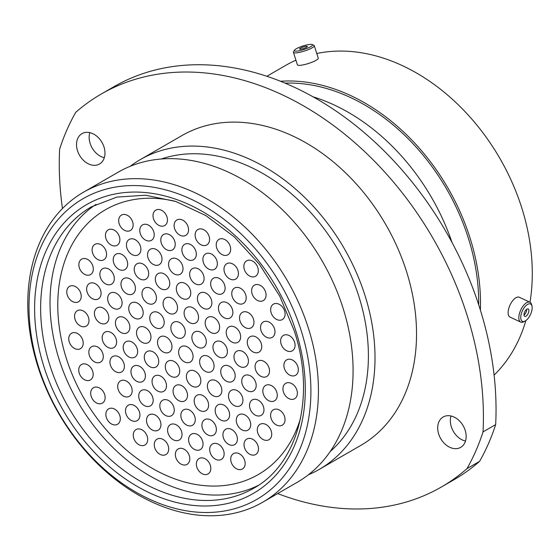 <?xml version="1.0" encoding="UTF-8"?>
<svg xmlns="http://www.w3.org/2000/svg" width="560" height="560" viewBox="0 0 560 560"><rect width="100%" height="100%" fill="white"/><g stroke="black" fill="none" stroke-linecap="round" stroke-linejoin="round"><path stroke-width="0.84" d="M38.878 367.927A173.642 128.212 -120 0 0 221.774 511.413A173.642 128.212 -120 0 0 301.028 330.134A173.642 128.212 -120 0 0 118.132 186.655A173.642 128.212 -120 0 0 38.878 367.927M308.252 327.726A179.039 132.195 60 0 1 262.619 502.271A179.039 132.195 60 0 1 37.954 366.702A179.039 132.195 60 0 1 83.587 192.157A179.039 132.195 60 0 1 308.252 327.726M103.978 146.923A17.535 12.943 -120 0 0 81.977 133.644A17.535 12.943 -120 0 0 77.511 150.738A17.535 12.943 -120 0 0 99.512 164.01A17.535 12.943 -120 0 0 103.978 146.923M104.3 157.724A17.535 12.943 60 0 1 90.146 143.444A17.535 12.943 60 0 1 89.817 132.636M465.164 430.269A17.535 12.943 -120 0 0 443.17 416.997A17.535 12.943 -120 0 0 438.697 434.084A17.535 12.943 -120 0 0 460.698 447.363A17.535 12.943 -120 0 0 465.164 430.269M465.493 441.07A17.535 12.943 60 0 1 451.332 426.79A17.535 12.943 60 0 1 451.01 415.989M101.325 93.982L113.96 86.688A291.291 215.082 60 0 1 369.222 136.948A291.291 215.082 60 0 1 495.663 424.606L483.028 431.9A291.291 215.082 -120 0 0 356.594 144.242A291.291 215.082 -120 0 0 101.325 93.982A291.291 215.082 -120 0 0 75.712 112.364A274.568 202.734 60 0 0 59.647 149.107A291.291 215.082 -120 0 0 62.468 208.544M83.587 192.157L118.244 172.151A179.039 132.195 60 0 1 342.909 307.72A179.039 132.195 60 0 1 297.276 482.258L262.619 502.271M161.273 159.005A170.73 126.063 60 0 1 358.694 295.897A170.73 126.063 60 0 1 330.169 451.57M130.27 166.271A178.878 132.076 60 0 1 140.378 159.558A178.878 132.076 60 0 1 364.84 295.008A178.878 132.076 60 0 1 319.249 469.392A178.878 132.076 60 0 1 308.378 474.789M140.378 159.558L181.909 135.59A178.878 132.076 60 0 1 406.364 271.033A178.878 132.076 60 0 1 360.773 445.417L319.249 469.392M285.026 83.125A185.563 137.018 60 0 1 468.153 237.552A185.563 137.018 60 0 1 478.695 304.808M280.462 81.256A187.775 138.649 60 0 1 469.826 237.307A187.775 138.649 60 0 1 480.382 310.1M316.778 53.501A187.775 138.649 60 0 1 521.619 207.41A187.775 138.649 60 0 1 529.998 302.246M525.861 320.593A187.775 138.649 60 0 1 494.095 375.081M266.847 76.272L285.992 65.219A187.775 138.649 60 0 1 295.918 60.186M479.598 461.349A291.291 215.082 60 0 1 453.985 479.731L441.35 487.025A291.291 215.082 -120 0 0 466.963 468.643L479.598 461.349A274.568 202.734 60 0 0 495.663 424.606M483.028 431.9A274.568 202.734 60 0 1 466.963 468.643M277.683 493.57A291.291 215.082 -120 0 0 441.35 487.025M312.991 96.789A187.775 138.649 60 0 1 452.046 242.529M529.319 303.793A9.583 4.452 114.9 0 0 521.514 313.068A9.583 4.452 114.9 0 0 523.565 321.545A9.583 4.452 114.9 0 0 525.126 321.048A9.583 4.452 114.9 0 0 532 306.257A9.583 4.452 114.9 0 0 529.319 303.793M525.126 321.048L523.838 321.734A10.948 5.089 -65.1 0 1 522.053 322.308A10.948 5.089 -65.1 0 1 520.73 322.091A10.948 5.089 -65.1 0 1 520.177 311.304A10.948 5.089 -65.1 0 1 528.633 302.008A10.948 5.089 -65.1 0 1 529.963 302.225A10.948 5.089 -65.1 0 1 531.692 304.829L532 306.257M525.21 316.477A4.109 1.911 114.9 0 0 528.381 312.991A4.109 1.911 114.9 0 0 528.178 308.945A4.109 1.911 114.9 0 0 527.681 308.861A4.109 1.911 114.9 0 0 524.503 312.347A4.109 1.911 114.9 0 0 524.713 316.4A4.109 1.911 114.9 0 0 525.21 316.477M524.006 315.035A4.109 1.911 114.9 0 0 526.68 309.281M520.73 322.091L510.027 317.114A10.948 5.089 -65.1 0 1 509.474 306.334A10.948 5.089 -65.1 0 1 517.93 297.038A10.948 5.089 -65.1 0 1 519.26 297.255L529.963 302.225M298.396 47.698A9.583 1.827 -17.7 0 0 294.385 50.267A9.583 1.827 -17.7 0 0 298.585 50.862A9.583 1.827 -17.7 0 0 308.497 47.796A9.583 1.827 -17.7 0 0 312.291 44.555A9.583 1.827 -17.7 0 0 298.396 47.698M312.291 44.555L313.964 45.374A10.948 2.093 162.3 0 1 314.286 45.703A10.948 2.093 162.3 0 1 309.631 49.084A10.948 2.093 162.3 0 1 299.194 52.416A10.948 2.093 162.3 0 1 293.419 52.36A10.948 2.093 162.3 0 1 293.496 51.905L294.385 50.267M305.613 47.768A4.109 0.784 -17.7 0 0 307.363 46.501A4.109 0.784 -17.7 0 0 305.193 46.473A4.109 0.784 -17.7 0 0 301.28 47.726A4.109 0.784 -17.7 0 0 299.53 49A4.109 0.784 -17.7 0 0 301.693 49.021A4.109 0.784 -17.7 0 0 305.613 47.768M314.286 45.703L318.262 58.156A10.948 2.093 162.3 0 1 313.607 61.544A10.948 2.093 162.3 0 1 303.17 64.876A10.948 2.093 162.3 0 1 297.395 64.82L293.419 52.36M128.562 231.119A8.904 6.573 60 0 1 119.63 224.945A8.904 6.573 60 0 1 121.45 215.089A8.904 6.573 60 0 1 123.249 214.473A8.904 6.573 60 0 1 132.174 220.647A8.904 6.573 60 0 1 130.354 230.503A8.904 6.573 60 0 1 128.562 231.119M136.332 255.465A8.904 6.573 60 0 1 127.4 249.291A8.904 6.573 60 0 1 129.22 239.428A8.904 6.573 60 0 1 131.019 238.819A8.904 6.573 60 0 1 139.944 244.993A8.904 6.573 60 0 1 138.124 254.849A8.904 6.573 60 0 1 136.332 255.465M144.095 279.804A8.904 6.573 60 0 1 135.17 273.63A8.904 6.573 60 0 1 136.99 263.774A8.904 6.573 60 0 1 138.782 263.158A8.904 6.573 60 0 1 147.714 269.332A8.904 6.573 60 0 1 145.894 279.195A8.904 6.573 60 0 1 144.095 279.804M151.865 304.15A8.904 6.573 60 0 1 142.94 297.976A8.904 6.573 60 0 1 144.76 288.12A8.904 6.573 60 0 1 146.552 287.504A8.904 6.573 60 0 1 155.477 293.678A8.904 6.573 60 0 1 153.664 303.534A8.904 6.573 60 0 1 151.865 304.15M159.635 328.496A8.904 6.573 60 0 1 150.71 322.322A8.904 6.573 60 0 1 152.53 312.466A8.904 6.573 60 0 1 154.322 311.85A8.904 6.573 60 0 1 163.247 318.024A8.904 6.573 60 0 1 161.427 327.88A8.904 6.573 60 0 1 159.635 328.496M167.405 352.842A8.904 6.573 60 0 1 158.48 346.668A8.904 6.573 60 0 1 160.3 336.805A8.904 6.573 60 0 1 162.092 336.196A8.904 6.573 60 0 1 171.017 342.37A8.904 6.573 60 0 1 169.197 352.226A8.904 6.573 60 0 1 167.405 352.842M175.175 377.181A8.904 6.573 60 0 1 166.25 371.007A8.904 6.573 60 0 1 168.07 361.151A8.904 6.573 60 0 1 169.862 360.535A8.904 6.573 60 0 1 178.787 366.709A8.904 6.573 60 0 1 176.967 376.572A8.904 6.573 60 0 1 175.175 377.181M182.945 401.527A8.904 6.573 60 0 1 174.02 395.353A8.904 6.573 60 0 1 175.84 385.497A8.904 6.573 60 0 1 177.632 384.881A8.904 6.573 60 0 1 186.557 391.055A8.904 6.573 60 0 1 184.737 400.911A8.904 6.573 60 0 1 182.945 401.527M190.715 425.873A8.904 6.573 60 0 1 181.79 419.699A8.904 6.573 60 0 1 183.61 409.843A8.904 6.573 60 0 1 185.402 409.227A8.904 6.573 60 0 1 194.327 415.401A8.904 6.573 60 0 1 192.507 425.257A8.904 6.573 60 0 1 190.715 425.873M198.485 450.219A8.904 6.573 60 0 1 189.56 444.045A8.904 6.573 60 0 1 191.373 434.182A8.904 6.573 60 0 1 193.172 433.573A8.904 6.573 60 0 1 202.097 439.747A8.904 6.573 60 0 1 200.277 449.603A8.904 6.573 60 0 1 198.485 450.219M206.255 474.558A8.904 6.573 60 0 1 197.323 468.384A8.904 6.573 60 0 1 199.143 458.528A8.904 6.573 60 0 1 200.942 457.912A8.904 6.573 60 0 1 209.867 464.086A8.904 6.573 60 0 1 208.047 473.949A8.904 6.573 60 0 1 206.255 474.558M115.318 245.896A8.904 6.573 60 0 1 106.393 239.722A8.904 6.573 60 0 1 108.206 229.866A8.904 6.573 60 0 1 110.005 229.25A8.904 6.573 60 0 1 118.93 235.424A8.904 6.573 60 0 1 117.11 245.28A8.904 6.573 60 0 1 115.318 245.896M123.088 270.235A8.904 6.573 60 0 1 114.156 264.061A8.904 6.573 60 0 1 115.976 254.205A8.904 6.573 60 0 1 117.775 253.589A8.904 6.573 60 0 1 126.7 259.763A8.904 6.573 60 0 1 124.88 269.626A8.904 6.573 60 0 1 123.088 270.235M130.851 294.581A8.904 6.573 60 0 1 121.926 288.407A8.904 6.573 60 0 1 123.746 278.551A8.904 6.573 60 0 1 125.545 277.935A8.904 6.573 60 0 1 134.47 284.109A8.904 6.573 60 0 1 132.65 293.965A8.904 6.573 60 0 1 130.851 294.581M138.621 318.927A8.904 6.573 60 0 1 129.696 312.753A8.904 6.573 60 0 1 131.516 302.897A8.904 6.573 60 0 1 133.308 302.281A8.904 6.573 60 0 1 142.24 308.455A8.904 6.573 60 0 1 140.42 318.311A8.904 6.573 60 0 1 138.621 318.927M146.391 343.273A8.904 6.573 60 0 1 137.466 337.099A8.904 6.573 60 0 1 139.286 327.243A8.904 6.573 60 0 1 141.078 326.627A8.904 6.573 60 0 1 150.003 332.801A8.904 6.573 60 0 1 148.183 342.657A8.904 6.573 60 0 1 146.391 343.273M154.161 367.612A8.904 6.573 60 0 1 145.236 361.438A8.904 6.573 60 0 1 147.056 351.582A8.904 6.573 60 0 1 148.848 350.966A8.904 6.573 60 0 1 157.773 357.14A8.904 6.573 60 0 1 155.953 367.003A8.904 6.573 60 0 1 154.161 367.612M161.931 391.958A8.904 6.573 60 0 1 153.006 385.784A8.904 6.573 60 0 1 154.826 375.928A8.904 6.573 60 0 1 156.618 375.312A8.904 6.573 60 0 1 165.543 381.486A8.904 6.573 60 0 1 163.723 391.342A8.904 6.573 60 0 1 161.931 391.958M169.701 416.304A8.904 6.573 60 0 1 160.776 410.13A8.904 6.573 60 0 1 162.596 400.274A8.904 6.573 60 0 1 164.388 399.658A8.904 6.573 60 0 1 173.313 405.832A8.904 6.573 60 0 1 171.493 415.688A8.904 6.573 60 0 1 169.701 416.304M177.471 440.65A8.904 6.573 60 0 1 168.546 434.476A8.904 6.573 60 0 1 170.366 424.62A8.904 6.573 60 0 1 172.158 424.004A8.904 6.573 60 0 1 181.083 430.178A8.904 6.573 60 0 1 179.263 440.034A8.904 6.573 60 0 1 177.471 440.65M185.241 464.989A8.904 6.573 60 0 1 176.316 458.822A8.904 6.573 60 0 1 178.136 448.959A8.904 6.573 60 0 1 179.928 448.343A8.904 6.573 60 0 1 188.853 454.517A8.904 6.573 60 0 1 187.033 464.38A8.904 6.573 60 0 1 185.241 464.989M101.99 260.414A8.904 6.573 60 0 1 93.065 254.24A8.904 6.573 60 0 1 94.885 244.384A8.904 6.573 60 0 1 96.677 243.768A8.904 6.573 60 0 1 105.602 249.942A8.904 6.573 60 0 1 103.782 259.798A8.904 6.573 60 0 1 101.99 260.414M109.76 284.76A8.904 6.573 60 0 1 100.835 278.586A8.904 6.573 60 0 1 102.655 268.723A8.904 6.573 60 0 1 104.447 268.114A8.904 6.573 60 0 1 113.372 274.288A8.904 6.573 60 0 1 111.552 284.144A8.904 6.573 60 0 1 109.76 284.76M117.53 309.099A8.904 6.573 60 0 1 108.605 302.925A8.904 6.573 60 0 1 110.425 293.069A8.904 6.573 60 0 1 112.217 292.453A8.904 6.573 60 0 1 121.142 298.627A8.904 6.573 60 0 1 119.322 308.49A8.904 6.573 60 0 1 117.53 309.099M125.3 333.445A8.904 6.573 60 0 1 116.375 327.271A8.904 6.573 60 0 1 118.195 317.415A8.904 6.573 60 0 1 119.987 316.799A8.904 6.573 60 0 1 128.912 322.973A8.904 6.573 60 0 1 127.092 332.829A8.904 6.573 60 0 1 125.3 333.445M133.07 357.791A8.904 6.573 60 0 1 124.138 351.617A8.904 6.573 60 0 1 125.958 341.761A8.904 6.573 60 0 1 127.757 341.145A8.904 6.573 60 0 1 136.682 347.319A8.904 6.573 60 0 1 134.862 357.175A8.904 6.573 60 0 1 133.07 357.791M140.84 382.137A8.904 6.573 60 0 1 131.908 375.963A8.904 6.573 60 0 1 133.728 366.1A8.904 6.573 60 0 1 135.527 365.491A8.904 6.573 60 0 1 144.452 371.665A8.904 6.573 60 0 1 142.632 381.521A8.904 6.573 60 0 1 140.84 382.137M148.603 406.476A8.904 6.573 60 0 1 139.678 400.302A8.904 6.573 60 0 1 141.498 390.446A8.904 6.573 60 0 1 143.29 389.83A8.904 6.573 60 0 1 152.222 396.004A8.904 6.573 60 0 1 150.402 405.867A8.904 6.573 60 0 1 148.603 406.476M156.373 430.822A8.904 6.573 60 0 1 147.448 424.648A8.904 6.573 60 0 1 149.268 414.792A8.904 6.573 60 0 1 151.06 414.176A8.904 6.573 60 0 1 159.992 420.35A8.904 6.573 60 0 1 158.172 430.206A8.904 6.573 60 0 1 156.373 430.822M164.143 455.168A8.904 6.573 60 0 1 155.218 448.994A8.904 6.573 60 0 1 157.038 439.138A8.904 6.573 60 0 1 158.83 438.522A8.904 6.573 60 0 1 167.755 444.696A8.904 6.573 60 0 1 165.935 454.552A8.904 6.573 60 0 1 164.143 455.168M88.746 275.191A8.904 6.573 60 0 1 79.821 269.017A8.904 6.573 60 0 1 81.641 259.154A8.904 6.573 60 0 1 83.433 258.545A8.904 6.573 60 0 1 92.358 264.719A8.904 6.573 60 0 1 90.538 274.575A8.904 6.573 60 0 1 88.746 275.191M96.516 299.53A8.904 6.573 60 0 1 87.591 293.356A8.904 6.573 60 0 1 89.411 283.5A8.904 6.573 60 0 1 91.203 282.884A8.904 6.573 60 0 1 100.128 289.058A8.904 6.573 60 0 1 98.308 298.921A8.904 6.573 60 0 1 96.516 299.53M112.056 348.222A8.904 6.573 60 0 1 103.131 342.048A8.904 6.573 60 0 1 104.951 332.192A8.904 6.573 60 0 1 106.743 331.576A8.904 6.573 60 0 1 115.668 337.75A8.904 6.573 60 0 1 113.848 347.606A8.904 6.573 60 0 1 112.056 348.222M104.286 323.876A8.904 6.573 60 0 1 95.361 317.702A8.904 6.573 60 0 1 97.181 307.846A8.904 6.573 60 0 1 98.973 307.23A8.904 6.573 60 0 1 107.898 313.404A8.904 6.573 60 0 1 106.078 323.26A8.904 6.573 60 0 1 104.286 323.876M119.826 372.568A8.904 6.573 60 0 1 110.901 366.394A8.904 6.573 60 0 1 112.721 356.531A8.904 6.573 60 0 1 114.513 355.922A8.904 6.573 60 0 1 123.438 362.096A8.904 6.573 60 0 1 121.618 371.952A8.904 6.573 60 0 1 119.826 372.568M127.596 396.907A8.904 6.573 60 0 1 118.664 390.733A8.904 6.573 60 0 1 120.484 380.877A8.904 6.573 60 0 1 122.283 380.261A8.904 6.573 60 0 1 131.208 386.435A8.904 6.573 60 0 1 129.388 396.298A8.904 6.573 60 0 1 127.596 396.907M135.359 421.253A8.904 6.573 60 0 1 126.434 415.079A8.904 6.573 60 0 1 128.254 405.223A8.904 6.573 60 0 1 130.053 404.607A8.904 6.573 60 0 1 138.978 410.781A8.904 6.573 60 0 1 137.158 420.637A8.904 6.573 60 0 1 135.359 421.253M143.129 445.599A8.904 6.573 60 0 1 134.204 439.425A8.904 6.573 60 0 1 136.024 429.569A8.904 6.573 60 0 1 137.816 428.953A8.904 6.573 60 0 1 146.748 435.127A8.904 6.573 60 0 1 144.928 444.983A8.904 6.573 60 0 1 143.129 445.599M115.752 424.886A8.904 6.573 60 0 1 106.82 418.712A8.904 6.573 60 0 1 108.64 408.856A8.904 6.573 60 0 1 110.439 408.24A8.904 6.573 60 0 1 119.364 414.414A8.904 6.573 60 0 1 117.544 424.27A8.904 6.573 60 0 1 115.752 424.886M76.657 302.393A8.904 6.573 60 0 1 67.732 296.219A8.904 6.573 60 0 1 69.552 286.363A8.904 6.573 60 0 1 71.344 285.747A8.904 6.573 60 0 1 80.269 291.921A8.904 6.573 60 0 1 78.449 301.784A8.904 6.573 60 0 1 76.657 302.393M84.427 326.739A8.904 6.573 60 0 1 75.502 320.565A8.904 6.573 60 0 1 77.322 310.709A8.904 6.573 60 0 1 79.114 310.093A8.904 6.573 60 0 1 88.039 316.267A8.904 6.573 60 0 1 86.219 326.123A8.904 6.573 60 0 1 84.427 326.739M98.728 362.74A8.904 6.573 60 0 1 89.803 356.566A8.904 6.573 60 0 1 91.623 346.71A8.904 6.573 60 0 1 93.415 346.094A8.904 6.573 60 0 1 102.34 352.268A8.904 6.573 60 0 1 100.52 362.124A8.904 6.573 60 0 1 98.728 362.74M100.569 403.753A8.904 6.573 60 0 1 91.644 397.579A8.904 6.573 60 0 1 93.464 387.723A8.904 6.573 60 0 1 95.256 387.107A8.904 6.573 60 0 1 104.181 393.281A8.904 6.573 60 0 1 102.361 403.137A8.904 6.573 60 0 1 100.569 403.753M78.638 349.286A8.904 6.573 60 0 1 69.713 343.112A8.904 6.573 60 0 1 71.533 333.256A8.904 6.573 60 0 1 73.325 332.64A8.904 6.573 60 0 1 82.25 338.814A8.904 6.573 60 0 1 80.437 348.67A8.904 6.573 60 0 1 78.638 349.286M88.62 380.548A8.904 6.573 60 0 1 79.688 374.374A8.904 6.573 60 0 1 81.508 364.518A8.904 6.573 60 0 1 83.307 363.902A8.904 6.573 60 0 1 92.232 370.076A8.904 6.573 60 0 1 90.412 379.932A8.904 6.573 60 0 1 88.62 380.548M253.729 276.871A8.904 6.573 60 0 1 244.804 270.697A8.904 6.573 60 0 1 246.624 260.834A8.904 6.573 60 0 1 248.416 260.218A8.904 6.573 60 0 1 257.341 266.392A8.904 6.573 60 0 1 255.521 276.255A8.904 6.573 60 0 1 253.729 276.871M261.499 301.21A8.904 6.573 60 0 1 252.567 295.036A8.904 6.573 60 0 1 254.387 285.18A8.904 6.573 60 0 1 256.186 284.564A8.904 6.573 60 0 1 265.111 290.738A8.904 6.573 60 0 1 263.291 300.594A8.904 6.573 60 0 1 261.499 301.21M280.532 320.18A8.904 6.573 60 0 1 271.607 314.006A8.904 6.573 60 0 1 273.427 304.15A8.904 6.573 60 0 1 275.219 303.534A8.904 6.573 60 0 1 284.144 309.708A8.904 6.573 60 0 1 282.324 319.564A8.904 6.573 60 0 1 280.532 320.18M270.417 337.988A8.904 6.573 60 0 1 261.492 331.814A8.904 6.573 60 0 1 263.312 321.958A8.904 6.573 60 0 1 265.104 321.342A8.904 6.573 60 0 1 274.036 327.516A8.904 6.573 60 0 1 272.216 337.372A8.904 6.573 60 0 1 270.417 337.988M290.507 351.442A8.904 6.573 60 0 1 281.582 345.268A8.904 6.573 60 0 1 283.402 335.412A8.904 6.573 60 0 1 285.194 334.796A8.904 6.573 60 0 1 294.126 340.97A8.904 6.573 60 0 1 292.306 350.826A8.904 6.573 60 0 1 290.507 351.442M293.769 375.9A8.904 6.573 60 0 1 284.844 369.726A8.904 6.573 60 0 1 286.664 359.87A8.904 6.573 60 0 1 288.456 359.254A8.904 6.573 60 0 1 297.381 365.428A8.904 6.573 60 0 1 295.568 375.284A8.904 6.573 60 0 1 293.769 375.9M292.817 399.357A8.904 6.573 60 0 1 283.892 393.183A8.904 6.573 60 0 1 285.712 383.327A8.904 6.573 60 0 1 287.504 382.711A8.904 6.573 60 0 1 296.429 388.885A8.904 6.573 60 0 1 294.609 398.741A8.904 6.573 60 0 1 292.817 399.357M226.1 255.388A8.904 6.573 60 0 1 217.175 249.214A8.904 6.573 60 0 1 218.995 239.358A8.904 6.573 60 0 1 220.787 238.742A8.904 6.573 60 0 1 229.712 244.916A8.904 6.573 60 0 1 227.892 254.772A8.904 6.573 60 0 1 226.1 255.388M233.87 279.734A8.904 6.573 60 0 1 224.945 273.56A8.904 6.573 60 0 1 226.765 263.697A8.904 6.573 60 0 1 228.557 263.081A8.904 6.573 60 0 1 237.482 269.255A8.904 6.573 60 0 1 235.662 279.118A8.904 6.573 60 0 1 233.87 279.734M241.64 304.073A8.904 6.573 60 0 1 232.715 297.899A8.904 6.573 60 0 1 234.535 288.043A8.904 6.573 60 0 1 236.327 287.427A8.904 6.573 60 0 1 245.252 293.601A8.904 6.573 60 0 1 243.432 303.457A8.904 6.573 60 0 1 241.64 304.073M249.41 328.419A8.904 6.573 60 0 1 240.478 322.245A8.904 6.573 60 0 1 242.298 312.389A8.904 6.573 60 0 1 244.097 311.773A8.904 6.573 60 0 1 253.022 317.947A8.904 6.573 60 0 1 251.202 327.803A8.904 6.573 60 0 1 249.41 328.419M257.173 352.765A8.904 6.573 60 0 1 248.248 346.591A8.904 6.573 60 0 1 250.068 336.735A8.904 6.573 60 0 1 251.867 336.119A8.904 6.573 60 0 1 260.792 342.293A8.904 6.573 60 0 1 258.972 352.149A8.904 6.573 60 0 1 257.173 352.765M264.943 377.111A8.904 6.573 60 0 1 256.018 370.937A8.904 6.573 60 0 1 257.838 361.074A8.904 6.573 60 0 1 259.63 360.458A8.904 6.573 60 0 1 268.562 366.632A8.904 6.573 60 0 1 266.742 376.495A8.904 6.573 60 0 1 264.943 377.111M272.713 401.45A8.904 6.573 60 0 1 263.788 395.276A8.904 6.573 60 0 1 265.608 385.42A8.904 6.573 60 0 1 267.4 384.804A8.904 6.573 60 0 1 276.325 390.978A8.904 6.573 60 0 1 274.512 400.834A8.904 6.573 60 0 1 272.713 401.45M280.483 425.796A8.904 6.573 60 0 1 271.558 419.622A8.904 6.573 60 0 1 273.378 409.766A8.904 6.573 60 0 1 275.17 409.15A8.904 6.573 60 0 1 284.095 415.324A8.904 6.573 60 0 1 282.275 425.18A8.904 6.573 60 0 1 280.483 425.796M205.002 245.56A8.904 6.573 60 0 1 196.077 239.386A8.904 6.573 60 0 1 197.897 229.53A8.904 6.573 60 0 1 199.689 228.914A8.904 6.573 60 0 1 208.621 235.088A8.904 6.573 60 0 1 206.801 244.944A8.904 6.573 60 0 1 205.002 245.56M212.772 269.906A8.904 6.573 60 0 1 203.847 263.732A8.904 6.573 60 0 1 205.667 253.876A8.904 6.573 60 0 1 207.459 253.26A8.904 6.573 60 0 1 216.391 259.434A8.904 6.573 60 0 1 214.571 269.29A8.904 6.573 60 0 1 212.772 269.906M220.542 294.252A8.904 6.573 60 0 1 211.617 288.078A8.904 6.573 60 0 1 213.437 278.215A8.904 6.573 60 0 1 215.229 277.606A8.904 6.573 60 0 1 224.154 283.78A8.904 6.573 60 0 1 222.334 293.636A8.904 6.573 60 0 1 220.542 294.252M228.312 318.591A8.904 6.573 60 0 1 219.387 312.417A8.904 6.573 60 0 1 221.207 302.561A8.904 6.573 60 0 1 222.999 301.945A8.904 6.573 60 0 1 231.924 308.119A8.904 6.573 60 0 1 230.104 317.982A8.904 6.573 60 0 1 228.312 318.591M236.082 342.937A8.904 6.573 60 0 1 227.157 336.763A8.904 6.573 60 0 1 228.977 326.907A8.904 6.573 60 0 1 230.769 326.291A8.904 6.573 60 0 1 239.694 332.465A8.904 6.573 60 0 1 237.874 342.321A8.904 6.573 60 0 1 236.082 342.937M243.852 367.283A8.904 6.573 60 0 1 234.927 361.109A8.904 6.573 60 0 1 236.747 351.253A8.904 6.573 60 0 1 238.539 350.637A8.904 6.573 60 0 1 247.464 356.811A8.904 6.573 60 0 1 245.644 366.667A8.904 6.573 60 0 1 243.852 367.283M251.622 391.629A8.904 6.573 60 0 1 242.697 385.455A8.904 6.573 60 0 1 244.517 375.592A8.904 6.573 60 0 1 246.309 374.983A8.904 6.573 60 0 1 255.234 381.157A8.904 6.573 60 0 1 253.414 391.013A8.904 6.573 60 0 1 251.622 391.629M259.392 415.968A8.904 6.573 60 0 1 250.467 409.794A8.904 6.573 60 0 1 252.28 399.938A8.904 6.573 60 0 1 254.079 399.322A8.904 6.573 60 0 1 263.004 405.496A8.904 6.573 60 0 1 261.184 415.359A8.904 6.573 60 0 1 259.392 415.968M267.162 440.314A8.904 6.573 60 0 1 258.23 434.14A8.904 6.573 60 0 1 260.05 424.284A8.904 6.573 60 0 1 261.849 423.668A8.904 6.573 60 0 1 270.774 429.842A8.904 6.573 60 0 1 268.954 439.698A8.904 6.573 60 0 1 267.162 440.314M183.995 235.991A8.904 6.573 60 0 1 175.063 229.817A8.904 6.573 60 0 1 176.883 219.961A8.904 6.573 60 0 1 178.682 219.345A8.904 6.573 60 0 1 187.607 225.519A8.904 6.573 60 0 1 185.787 235.375A8.904 6.573 60 0 1 183.995 235.991M191.758 260.337A8.904 6.573 60 0 1 182.833 254.163A8.904 6.573 60 0 1 184.653 244.307A8.904 6.573 60 0 1 186.452 243.691A8.904 6.573 60 0 1 195.377 249.865A8.904 6.573 60 0 1 193.557 259.721A8.904 6.573 60 0 1 191.758 260.337M199.528 284.683A8.904 6.573 60 0 1 190.603 278.509A8.904 6.573 60 0 1 192.423 268.653A8.904 6.573 60 0 1 194.215 268.037A8.904 6.573 60 0 1 203.147 274.211A8.904 6.573 60 0 1 201.327 284.067A8.904 6.573 60 0 1 199.528 284.683M207.298 309.029A8.904 6.573 60 0 1 198.373 302.855A8.904 6.573 60 0 1 200.193 292.992A8.904 6.573 60 0 1 201.985 292.376A8.904 6.573 60 0 1 210.91 298.55A8.904 6.573 60 0 1 209.097 308.413A8.904 6.573 60 0 1 207.298 309.029M215.068 333.368A8.904 6.573 60 0 1 206.143 327.194A8.904 6.573 60 0 1 207.963 317.338A8.904 6.573 60 0 1 209.755 316.722A8.904 6.573 60 0 1 218.68 322.896A8.904 6.573 60 0 1 216.86 332.752A8.904 6.573 60 0 1 215.068 333.368M222.838 357.714A8.904 6.573 60 0 1 213.913 351.54A8.904 6.573 60 0 1 215.733 341.684A8.904 6.573 60 0 1 217.525 341.068A8.904 6.573 60 0 1 226.45 347.242A8.904 6.573 60 0 1 224.63 357.098A8.904 6.573 60 0 1 222.838 357.714M230.608 382.06A8.904 6.573 60 0 1 221.683 375.886A8.904 6.573 60 0 1 223.503 366.03A8.904 6.573 60 0 1 225.295 365.414A8.904 6.573 60 0 1 234.22 371.588A8.904 6.573 60 0 1 232.4 381.444A8.904 6.573 60 0 1 230.608 382.06M238.378 406.406A8.904 6.573 60 0 1 229.453 400.232A8.904 6.573 60 0 1 231.273 390.369A8.904 6.573 60 0 1 233.065 389.753A8.904 6.573 60 0 1 241.99 395.927A8.904 6.573 60 0 1 240.17 405.79A8.904 6.573 60 0 1 238.378 406.406M246.148 430.745A8.904 6.573 60 0 1 237.223 424.571A8.904 6.573 60 0 1 239.043 414.715A8.904 6.573 60 0 1 240.835 414.099A8.904 6.573 60 0 1 249.76 420.273A8.904 6.573 60 0 1 247.94 430.129A8.904 6.573 60 0 1 246.148 430.745M253.918 455.091A8.904 6.573 60 0 1 244.986 448.917A8.904 6.573 60 0 1 246.806 439.061A8.904 6.573 60 0 1 248.605 438.445A8.904 6.573 60 0 1 257.53 444.619A8.904 6.573 60 0 1 255.71 454.475A8.904 6.573 60 0 1 253.918 455.091M162.897 226.17A8.904 6.573 60 0 1 153.972 219.996A8.904 6.573 60 0 1 155.792 210.133A8.904 6.573 60 0 1 157.584 209.524A8.904 6.573 60 0 1 166.509 215.698A8.904 6.573 60 0 1 164.689 225.554A8.904 6.573 60 0 1 162.897 226.17M170.667 250.509A8.904 6.573 60 0 1 161.742 244.335A8.904 6.573 60 0 1 163.562 234.479A8.904 6.573 60 0 1 165.354 233.863A8.904 6.573 60 0 1 174.279 240.037A8.904 6.573 60 0 1 172.459 249.9A8.904 6.573 60 0 1 170.667 250.509M178.437 274.855A8.904 6.573 60 0 1 169.512 268.681A8.904 6.573 60 0 1 171.332 258.825A8.904 6.573 60 0 1 173.124 258.209A8.904 6.573 60 0 1 182.049 264.383A8.904 6.573 60 0 1 180.229 274.239A8.904 6.573 60 0 1 178.437 274.855M186.207 299.201A8.904 6.573 60 0 1 177.282 293.027A8.904 6.573 60 0 1 179.102 283.171A8.904 6.573 60 0 1 180.894 282.555A8.904 6.573 60 0 1 189.819 288.729A8.904 6.573 60 0 1 187.999 298.585A8.904 6.573 60 0 1 186.207 299.201M193.977 323.547A8.904 6.573 60 0 1 185.052 317.373A8.904 6.573 60 0 1 186.865 307.51A8.904 6.573 60 0 1 188.664 306.901A8.904 6.573 60 0 1 197.589 313.075A8.904 6.573 60 0 1 195.769 322.931A8.904 6.573 60 0 1 193.977 323.547M209.51 372.232A8.904 6.573 60 0 1 200.585 366.058A8.904 6.573 60 0 1 202.405 356.202A8.904 6.573 60 0 1 204.197 355.586A8.904 6.573 60 0 1 213.129 361.76A8.904 6.573 60 0 1 211.309 371.616A8.904 6.573 60 0 1 209.51 372.232M217.28 396.578A8.904 6.573 60 0 1 208.355 390.404A8.904 6.573 60 0 1 210.175 380.548A8.904 6.573 60 0 1 211.967 379.932A8.904 6.573 60 0 1 220.899 386.106A8.904 6.573 60 0 1 219.079 395.962A8.904 6.573 60 0 1 217.28 396.578M225.05 420.924A8.904 6.573 60 0 1 216.125 414.75A8.904 6.573 60 0 1 217.945 404.887A8.904 6.573 60 0 1 219.737 404.278A8.904 6.573 60 0 1 228.662 410.452A8.904 6.573 60 0 1 226.842 420.308A8.904 6.573 60 0 1 225.05 420.924M232.82 445.263A8.904 6.573 60 0 1 223.895 439.089A8.904 6.573 60 0 1 225.715 429.233A8.904 6.573 60 0 1 227.507 428.617A8.904 6.573 60 0 1 236.432 434.791A8.904 6.573 60 0 1 234.612 444.654A8.904 6.573 60 0 1 232.82 445.263M240.59 469.609A8.904 6.573 60 0 1 231.665 463.435A8.904 6.573 60 0 1 233.485 453.579A8.904 6.573 60 0 1 235.277 452.963A8.904 6.573 60 0 1 244.202 459.137A8.904 6.573 60 0 1 242.382 468.993A8.904 6.573 60 0 1 240.59 469.609M149.653 240.94A8.904 6.573 60 0 1 140.728 234.773A8.904 6.573 60 0 1 142.548 224.91A8.904 6.573 60 0 1 144.34 224.294A8.904 6.573 60 0 1 153.265 230.468A8.904 6.573 60 0 1 151.445 240.331A8.904 6.573 60 0 1 149.653 240.94M157.423 265.286A8.904 6.573 60 0 1 148.498 259.112A8.904 6.573 60 0 1 150.318 249.256A8.904 6.573 60 0 1 152.11 248.64A8.904 6.573 60 0 1 161.035 254.814A8.904 6.573 60 0 1 159.215 264.67A8.904 6.573 60 0 1 157.423 265.286M165.193 289.632A8.904 6.573 60 0 1 156.268 283.458A8.904 6.573 60 0 1 158.088 273.602A8.904 6.573 60 0 1 159.88 272.986A8.904 6.573 60 0 1 168.805 279.16A8.904 6.573 60 0 1 166.985 289.016A8.904 6.573 60 0 1 165.193 289.632M172.963 313.978A8.904 6.573 60 0 1 164.038 307.804A8.904 6.573 60 0 1 165.858 297.948A8.904 6.573 60 0 1 167.65 297.332A8.904 6.573 60 0 1 176.575 303.506A8.904 6.573 60 0 1 174.755 313.362A8.904 6.573 60 0 1 172.963 313.978M180.733 338.324A8.904 6.573 60 0 1 171.808 332.15A8.904 6.573 60 0 1 173.628 322.287A8.904 6.573 60 0 1 175.42 321.671A8.904 6.573 60 0 1 184.345 327.845A8.904 6.573 60 0 1 182.525 337.708A8.904 6.573 60 0 1 180.733 338.324M188.503 362.663A8.904 6.573 60 0 1 179.571 356.489A8.904 6.573 60 0 1 181.391 346.633A8.904 6.573 60 0 1 183.19 346.017A8.904 6.573 60 0 1 192.115 352.191A8.904 6.573 60 0 1 190.295 362.047A8.904 6.573 60 0 1 188.503 362.663M196.266 387.009A8.904 6.573 60 0 1 187.341 380.835A8.904 6.573 60 0 1 189.161 370.979A8.904 6.573 60 0 1 190.96 370.363A8.904 6.573 60 0 1 199.885 376.537A8.904 6.573 60 0 1 198.065 386.393A8.904 6.573 60 0 1 196.266 387.009M204.036 411.355A8.904 6.573 60 0 1 195.111 405.181A8.904 6.573 60 0 1 196.931 395.325A8.904 6.573 60 0 1 198.723 394.709A8.904 6.573 60 0 1 207.655 400.883A8.904 6.573 60 0 1 205.835 410.739A8.904 6.573 60 0 1 204.036 411.355M211.806 435.701A8.904 6.573 60 0 1 202.881 429.527A8.904 6.573 60 0 1 204.701 419.664A8.904 6.573 60 0 1 206.493 419.048A8.904 6.573 60 0 1 215.418 425.222A8.904 6.573 60 0 1 213.605 435.085A8.904 6.573 60 0 1 211.806 435.701M219.576 460.04A8.904 6.573 60 0 1 210.651 453.866A8.904 6.573 60 0 1 212.471 444.01A8.904 6.573 60 0 1 214.263 443.394A8.904 6.573 60 0 1 223.188 449.568A8.904 6.573 60 0 1 221.368 459.424A8.904 6.573 60 0 1 219.576 460.04M201.754 347.998A8.904 6.573 60 0 1 192.829 341.824A8.904 6.573 60 0 1 194.649 331.961A8.904 6.573 60 0 1 196.441 331.352A8.904 6.573 60 0 1 205.366 337.526A8.904 6.573 60 0 1 203.546 347.382A8.904 6.573 60 0 1 201.754 347.998M300.552 418.215A152.873 112.882 60 0 1 258.293 474.551A152.873 112.882 60 0 1 66.465 358.792A152.873 112.882 60 0 1 105.427 209.762A152.873 112.882 60 0 1 175.35 201.341A152.873 112.882 60 0 0 105.427 209.762A152.873 112.882 60 0 0 66.465 358.792A152.873 112.882 60 0 0 258.293 474.551L258.293 474.551A152.873 112.882 60 0 0 300.552 418.215M258.265 485.401A162.421 119.931 60 0 1 59.255 359.835A162.421 119.931 60 0 1 96.019 204.365M49.868 365.253A162.421 119.931 -120 0 0 253.68 488.243C298.102 463.988 316.092 396.585 294.224 330.743L279.72 296.1L259.378 264.25L234.318 236.929L205.926 215.628L175.77 201.481L145.537 195.216L116.879 197.085L91.266 206.913A162.421 119.931 -120 0 0 49.868 365.253M295.82 330.883A166.74 123.116 60 0 1 219.716 504.952A166.74 123.116 60 0 1 44.086 367.178A166.74 123.116 60 0 1 120.19 193.109A166.74 123.116 60 0 1 295.82 330.883"/></g></svg>
